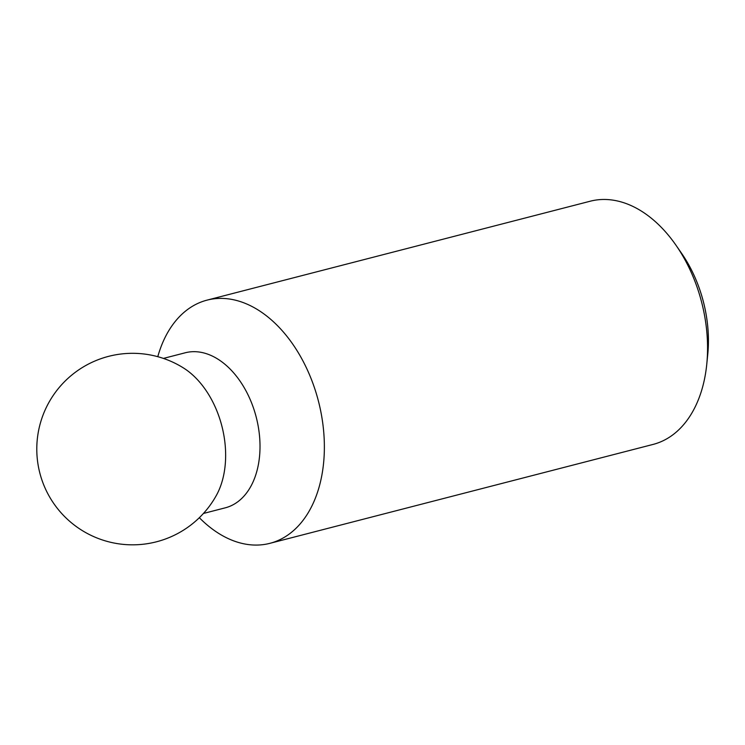 <?xml version="1.0" encoding="UTF-8"?>
<svg xmlns="http://www.w3.org/2000/svg" width="745" height="745" viewBox="0 0 745 745"><rect width="100%" height="100%" fill="white"/><g stroke="black" fill="none" stroke-linecap="round" stroke-linejoin="round"><path stroke-width="1.12" d="M157.782 356.687A125.598 82.565 75.5 0 1 207.082 300.123L590.291 201.197A125.598 82.565 75.5 0 1 676.069 245.356A125.598 82.565 75.5 0 1 698.652 291.863A125.598 82.565 75.5 0 1 706.763 364.258A125.598 82.565 75.5 0 1 653.076 444.42L269.867 543.338A125.598 82.565 75.5 0 1 199.343 517.71M676.069 245.356L681.656 253.421A106.758 70.179 75.5 0 1 700.849 292.953A106.758 70.179 75.5 0 1 707.75 354.49L706.763 364.258M207.082 300.123A125.598 82.565 75.5 0 1 315.442 390.78A125.598 82.565 75.5 0 1 269.867 543.338M163.416 358.42L185.244 352.776A80.069 52.634 75.5 0 1 254.324 410.579A80.069 52.634 75.5 0 1 225.269 507.829L203.441 513.463M183.652 368.077A80.069 52.634 75.5 0 1 219.961 419.444A80.069 52.634 75.5 0 1 216.469 495.211A95.77 95.77 0 0 1 41.32 478.188A95.77 95.77 0 0 1 183.652 368.077"/></g></svg>
